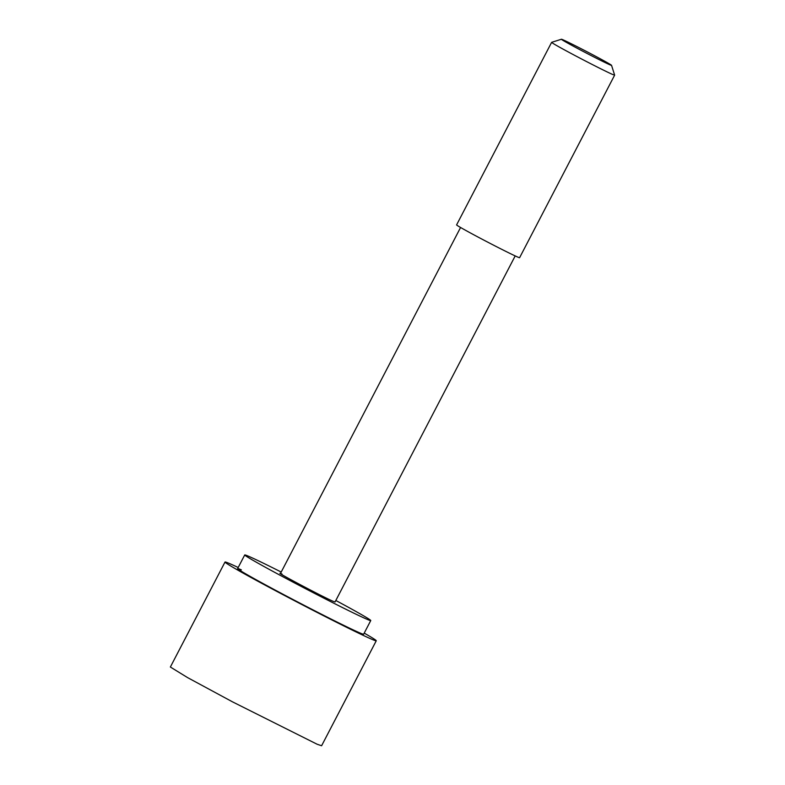 <?xml version="1.0" encoding="UTF-8"?>
<svg xmlns="http://www.w3.org/2000/svg" width="785" height="785" viewBox="0 0 785 785"><rect width="100%" height="100%" fill="white"/><g stroke="black" fill="none" stroke-linecap="round" stroke-linejoin="round"><path stroke-width="1.18" d="M335.823 600.476A71.043 1.864 -152.5 0 1 370.755 620.552A71.043 1.864 -152.5 0 1 367.046 619.306A71.043 1.864 -152.5 0 1 296.495 583.962A71.043 1.864 -152.5 0 1 244.734 554.946A71.043 1.864 -152.5 0 1 248.443 556.202A71.043 1.864 -152.5 0 1 281.207 572.049M282.05 574.08C268.529 568.134 323.106 597.169 333.439 601.428L335.048 601.967L515.195 255.92M614.626 75.124L612.771 74.526A35.521 0.932 -152.5 0 1 577.505 56.854A35.521 0.932 -152.5 0 1 551.619 42.351L456.595 224.893A35.521 0.932 27.5 0 0 482.471 239.396A35.521 0.932 27.5 0 0 517.747 257.068A35.521 0.932 27.5 0 0 519.601 257.696L614.635 75.154M551.619 42.351A35.521 0.932 -152.5 0 1 551.639 42.331L561.422 39.25A28.26 0.736 -152.5 0 1 562.884 39.76A28.26 0.736 -152.5 0 1 590.624 53.645A28.26 0.736 -152.5 0 1 611.544 65.341A28.26 0.736 -152.5 0 1 610.063 64.87A28.26 0.736 -152.5 0 1 581.675 50.633A28.26 0.736 -152.5 0 1 561.422 39.25M225.02 562.031L170.365 667.024L187.605 677.622L232.488 701.839L317.15 744.249L321.605 745.75L376.26 640.766A85.251 2.227 -152.5 0 1 371.796 639.265A85.251 2.227 -152.5 0 1 287.143 596.855A85.251 2.227 -152.5 0 1 225.02 562.031A85.251 2.227 -152.5 0 1 229.475 563.532A85.251 2.227 -152.5 0 1 238.198 567.506M364.22 633.112A85.251 2.227 -152.5 0 1 376.26 640.766M241.338 569.841A71.043 1.864 27.5 0 0 237.619 568.595A71.043 1.864 27.5 0 0 289.39 597.611A71.043 1.864 27.5 0 0 359.942 632.955A71.043 1.864 27.5 0 0 363.651 634.202L370.755 620.552M244.734 554.946L237.619 568.595M460.579 227.483L280.441 573.531M611.544 65.341L614.635 75.124"/></g></svg>
